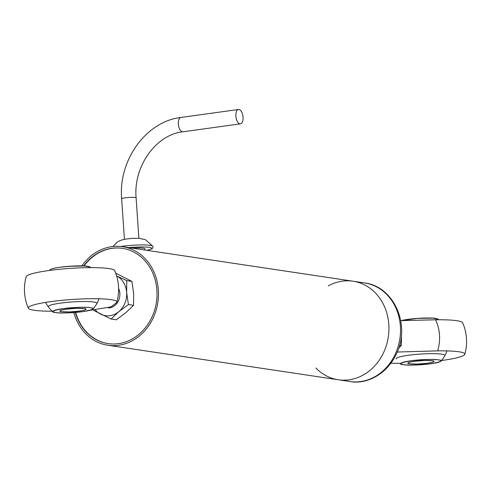 <?xml version="1.0" encoding="UTF-8"?>
<svg xmlns="http://www.w3.org/2000/svg" width="491" height="491" viewBox="0 0 491 491"><rect width="100%" height="100%" fill="white"/><g stroke="black" fill="none" stroke-linecap="round" stroke-linejoin="round"><path stroke-width="0.74" d="M398.741 348.101L401.3 345.443L399.619 345.191M401.3 345.443L401.509 335.402M239.946 123.836A7.242 3.517 -97.9 0 1 235.913 116.643A7.242 3.517 -97.9 0 1 238.466 109.493A7.242 3.517 -97.9 0 1 242.941 116.189A7.242 3.517 -97.9 0 1 240.449 123.842A7.242 3.517 -97.9 0 1 239.946 123.836M115.71 273.18L131.913 281.404L133.656 293.508L133.54 305.328L125.819 312.699L116.238 319.794L111.089 319.021L93.603 310.392M131.913 281.404L126.764 280.637L126.653 292.458L128.397 304.555L133.54 305.328M126.764 280.637L117.65 276.402M128.397 304.555L118.816 311.65L111.089 319.021M116.619 275.893A20.923 18.106 98.5 0 1 126.653 292.458A20.923 18.106 98.5 0 1 118.816 311.65A20.923 18.106 98.5 0 1 100.698 314.154A20.923 18.106 98.5 0 1 95.42 310.036M118.589 288.407A13.079 11.318 98.5 0 1 108.407 307.998M328.252 285.897A49.824 43.116 98.5 0 1 342.307 281.165A49.824 43.116 98.5 0 1 353.054 281.214A49.824 43.116 98.5 0 1 388.313 336.881A49.824 43.116 98.5 0 1 338.287 379.77A49.824 43.116 98.5 0 1 315.946 368.023M430.865 363.757A20.131 2.486 -3.9 0 1 403.461 364.672A20.131 2.486 -3.9 0 1 401 363.941A20.131 2.486 -3.9 0 1 420.726 359.78A20.131 2.486 -3.9 0 1 440.826 361.229A20.131 2.486 -3.9 0 1 430.865 363.757M438.672 319.764A29.03 29.03 0 0 0 437.96 319.156A20.131 2.486 176.1 0 0 422.401 318.113A20.131 2.486 176.1 0 0 401.19 320.617C411.605 317.904 434.105 317.548 435.492 318.426L437.113 318.769M433.829 361.18A13.079 1.614 -3.9 0 1 433.94 361.364A13.079 1.614 -3.9 0 1 424.304 363.592A13.079 1.614 -3.9 0 1 409.568 363.819C407.861 363.77 407.438 363.383 408.291 362.689C412.182 361.554 406.689 362.677 414.404 361.296L424.316 360.474L432.227 360.701C433.921 360.768 434.345 361.149 433.492 361.849C429.6 362.978 435.094 361.855 427.379 363.236L417.467 364.064L409.555 363.831A13.079 1.614 -3.9 0 1 407.843 363.144A13.079 1.614 -3.9 0 1 407.96 362.904M90.712 267.632A29.03 29.03 0 0 0 90 267.024A20.131 2.486 176.1 0 0 60.135 267.208A20.131 2.486 176.1 0 0 50.174 269.737L50.174 269.737A29.03 29.03 0 0 0 49.554 270.437M62.958 308.636A20.131 2.486 -3.9 0 1 84.041 307.305A20.131 2.486 -3.9 0 1 92.867 309.091A20.131 2.486 -3.9 0 1 76.903 312.307A20.131 2.486 -3.9 0 1 55.501 312.54A20.131 2.486 -3.9 0 1 53.04 311.81A20.131 2.486 -3.9 0 1 62.958 308.636M61.602 311.699C59.902 311.632 59.479 311.251 60.332 310.551C64.223 309.422 58.73 310.539 66.445 309.158L76.363 308.336L84.268 308.563C85.962 308.63 86.385 309.011 85.532 309.711C81.641 310.84 87.134 309.723 79.419 311.104L69.507 311.926L61.602 311.699M116.84 302.18A47.081 47.081 0 0 0 114.685 270.621A44.386 5.487 176.1 0 0 70.09 268.405A44.386 5.487 176.1 0 0 26.201 276.654A47.081 47.081 0 0 0 28.355 308.207A44.386 5.487 -3.9 0 1 72.208 299.479A44.386 5.487 -3.9 0 1 116.84 302.18A44.386 5.487 -3.9 0 1 116.465 302.744L111.034 306.875L89.816 310.349M52.328 311.202A44.386 5.487 -3.9 0 1 28.355 308.207M48.308 306.85A24.427 3.02 -3.9 0 1 65.278 302.554A24.427 3.02 -3.9 0 1 93.732 302.026A24.427 3.02 -3.9 0 1 96.887 303.536M464.799 354.312A47.081 47.081 0 0 0 462.645 322.759A44.386 5.487 176.1 0 0 435.542 319.794A38.568 33.376 98.5 0 1 437.659 350.869A44.386 5.487 -3.9 0 1 464.799 354.312A44.386 5.487 -3.9 0 1 441.446 360.529M400.288 363.34A44.386 5.487 -3.9 0 1 390.977 363.168M397.274 352.035L437.659 350.869M435.542 319.794L400.705 320.641M396.262 358.982A24.427 3.02 -3.9 0 1 413.238 354.692A24.427 3.02 -3.9 0 1 441.691 354.164A24.427 3.02 -3.9 0 1 444.846 355.674M144.925 250.029L144.845 248.857A12.49 1.547 176.1 0 0 132.429 248.158M81.899 265.889A49.824 43.116 98.5 0 1 111.844 246.629A49.824 43.116 98.5 0 1 122.59 246.685A49.824 43.116 98.5 0 1 157.85 302.352A49.824 43.116 98.5 0 1 107.824 345.234A49.824 43.116 98.5 0 1 73.84 312.558M349.88 381.507C365.942 384.692 387.442 374.762 397.139 352.354C410.353 323.986 393.401 286.241 364.641 282.951A49.824 43.116 -81.5 0 1 399.901 338.618A49.824 43.116 -81.5 0 1 349.88 381.507L338.287 379.77A49.824 43.116 -81.5 0 0 388.313 336.881A49.824 43.116 -81.5 0 0 353.054 281.214L122.59 246.685M75.338 312.442A48.167 41.68 -81.5 0 0 108.069 343.596A48.167 41.68 -81.5 0 0 156.426 302.137A48.167 41.68 -81.5 0 0 122.345 248.329A48.167 41.68 -81.5 0 0 111.954 248.274A48.167 41.68 -81.5 0 0 83.679 265.95M108.235 343.62A48.167 41.68 98.5 0 1 75.645 312.417M84.035 265.969A48.167 41.68 98.5 0 1 122.504 248.354M136.111 197.848C133.19 166.179 156.31 134.491 182.922 131.791A7.242 3.517 -97.9 0 1 182.419 131.791A7.242 3.517 -97.9 0 1 178.386 124.591A7.242 3.517 -97.9 0 1 180.94 117.447C146.085 121.363 118.184 160.342 121.658 198.83A7.242 0.896 -3.9 0 1 128.826 197.45A7.242 0.896 -3.9 0 1 136.111 197.848L138.867 238.295M446.963 350.899A29.03 29.03 0 0 1 440.826 361.229C439.249 362.567 432.902 363.721 421.775 364.696C413.766 365.243 407.665 365.23 403.467 364.672C397.765 364.107 400.245 362.806 410.918 360.775C425.458 359.32 434.59 359.013 438.316 359.86C444.024 360.431 441.538 361.726 430.865 363.763C416.325 365.212 407.192 365.519 403.467 364.672L401 363.941M89.153 266.631L87.533 266.294C83.808 265.447 74.675 265.754 60.135 267.208C55.434 267.883 52.371 268.559 50.96 269.234M99.004 298.767A29.03 29.03 0 0 1 92.867 309.091C91.289 310.429 84.943 311.589 73.816 312.564C65.812 313.105 59.706 313.098 55.508 312.54C49.806 311.969 52.285 310.668 62.958 308.636C77.498 307.182 86.631 306.881 90.356 307.722C96.064 308.293 93.578 309.594 82.905 311.625C68.366 313.08 59.233 313.381 55.508 312.54L53.04 311.81A29.03 29.03 0 0 1 45.559 302.407M85.87 309.042A13.079 1.614 -3.9 0 1 85.98 309.232A13.079 1.614 -3.9 0 1 76.344 311.454A13.079 1.614 -3.9 0 1 61.608 311.687A13.079 1.614 -3.9 0 1 59.884 311.012A13.079 1.614 -3.9 0 1 60 310.772M120.86 246.47A20.671 2.553 -3.9 0 1 150.154 245.365A20.671 2.553 -3.9 0 1 152.836 246.286L153.045 246.985L152.517 248.329L151.707 248.919L146.993 250.342M128.654 247.593A19.468 2.406 -3.9 0 1 149.239 247.378A19.468 2.406 -3.9 0 1 146.926 250.33M182.922 131.791L240.449 123.842M180.94 117.447L238.466 109.493M121.658 198.83L124.419 239.283M364.641 282.951L353.054 281.214M437.96 319.156L432.872 318.156L417.154 318.407L401.184 320.617M407.843 363.144L407.966 362.904C408.794 362.849 405.615 362.64 416.227 361.063C426.74 359.817 435.081 360.842 433.467 360.983L433.94 361.364M90 267.024L84.918 266.024L69.256 266.269L60.135 267.208C54.102 268.117 50.782 268.958 50.174 269.737M59.884 311.012L60.006 310.772C60.835 310.711 57.656 310.508 68.267 308.931C78.781 307.685 87.122 308.704 85.508 308.851L85.98 309.232M112.985 246.488L116.87 242.376L120.209 240.516L124.192 239.326L131.588 238.38L139.205 238.319L145.52 239.737L152.836 246.286M338.287 379.77L107.824 345.234"/></g></svg>
